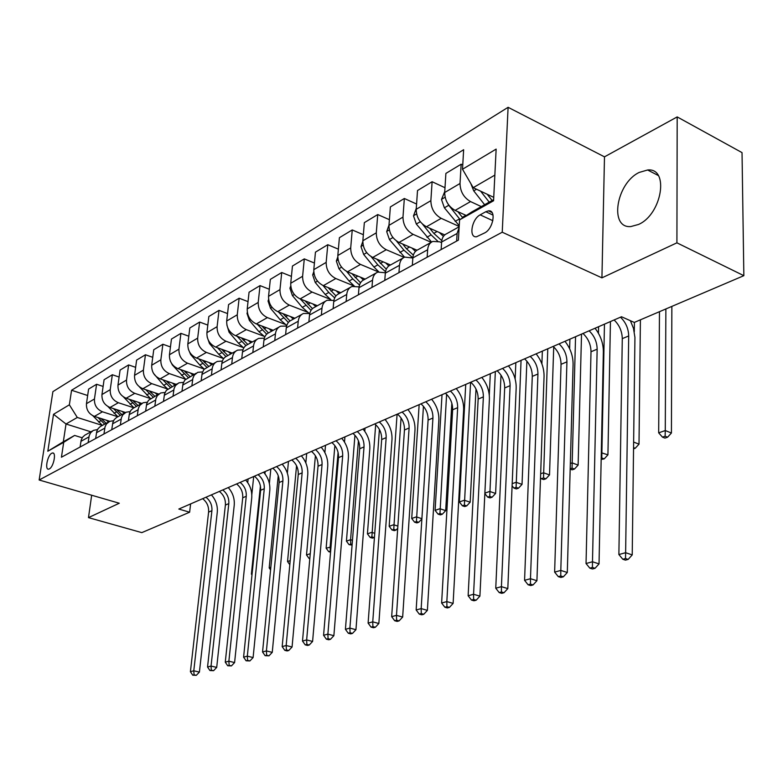 <?xml version="1.0" encoding="UTF-8"?>
<svg xmlns="http://www.w3.org/2000/svg" width="783" height="783" viewBox="0 0 783 783"><rect width="100%" height="100%" fill="white"/><g stroke="black" fill="none" stroke-linecap="round" stroke-linejoin="round"><path stroke-width="1.17" d="M638.566 224.447C661.987 214.336 669.573 167.562 647.619 169.989L639.192 172.436C616.162 183.291 608.968 228.607 630.834 226.561L638.566 224.447M49.349 468.9C53.606 466.981 56.562 452.183 52.559 452.975L51.756 453.249C47.528 455.236 44.582 469.908 48.585 469.154L49.349 468.9M508.098 107.31L52.901 391.637L39.15 479.999L502.236 232.218L508.098 107.31L604.486 156.845L601.931 277.848L676.913 242.828L677.187 116.912L604.486 156.845M677.187 116.912L742.03 152.616L743.85 275.675L676.913 242.828M743.85 275.675L634.299 322.43L621.496 316.753L178.818 509.038L189.623 512.219L190.612 503.919M485.773 211.733L480.165 214.855C471.679 219.064 468.508 237.993 476.534 236.769L484.687 232.903C493.31 228.783 496.53 209.55 488.426 210.862L485.773 211.733L493.055 215.11M494.846 175.108L473.206 187.666L462.508 169.245L463.644 149.719L71.566 390.257L87.657 395.513M462.508 169.245L496.138 149.103L493.574 200.761L459.572 219.866L471.875 211.899L493.633 199.655M90.916 431.815L66.017 424.004L63.325 441.788L74.62 435.436L63.697 442.317L61.436 457.233L458.398 240.127L459.572 219.866M63.697 442.317L47.822 451.233L53.538 414.295L69.364 404.811L71.566 390.257M91.67 495.228L88.479 517.622L141.821 532.626L189.623 512.219M88.479 517.622L119.28 503.234L39.15 479.999M601.931 277.848L502.236 232.218M74.62 435.436L82.195 437.785M321.353 315.079L321.989 308.13C322.449 304.205 324.182 301.572 327.206 300.251L333.901 300.447M346.125 301.524L346.732 294.457C347.172 290.464 348.915 287.801 351.949 286.47L359.074 286.872M371.974 287.39L372.542 280.197C372.962 276.135 374.705 273.433 377.758 272.102L385.363 272.738M398.948 272.641L399.487 265.31C399.888 261.17 401.62 258.429 404.694 257.098L412.837 258.008M427.146 257.216L427.645 249.748C428.017 245.529 429.75 242.759 432.842 241.428L439.733 241.839L441.573 242.652M493.74 197.345L473.206 187.666M481.31 206.595L470.544 201.583C463.761 197.629 460.257 191.6 460.022 183.486L461.148 164.205L462.763 164.978M466.296 215.511L455.119 210.392C448.385 206.506 444.901 200.556 444.695 192.52L445.889 173.415L461.148 164.205M459.19 226.463L441.201 218.34C434.496 214.522 431.051 208.63 430.865 200.673L432.108 181.725L444.998 187.724M444.734 234.9L426.451 226.767C419.786 223.008 416.37 217.194 416.213 209.306L417.515 190.533L432.108 181.725M431.218 242.319L413.14 234.371C406.504 230.672 403.118 224.917 402.981 217.106L404.341 198.491L416.585 204.04M416.957 250.208L399.017 242.436C392.42 238.795 389.073 233.109 388.965 225.377L390.365 206.927L404.341 198.491M404.116 257.362L386.264 249.718C379.706 246.136 376.378 240.518 376.29 232.845L377.739 214.552L389.396 219.69M390.56 264.977L372.737 257.441C366.209 253.927 362.921 248.368 362.852 240.763L364.349 222.626L377.739 214.552M378.385 271.887L360.513 264.419C354.024 260.954 350.755 255.454 350.706 247.917L352.242 229.938L363.351 234.714M365.181 279.11L347.535 271.828C341.085 268.422 337.845 262.98 337.816 255.522L339.401 237.689L352.242 229.938M354.043 285.961L335.809 278.533C329.389 275.176 326.168 269.792 326.168 262.383L327.783 244.707L338.383 249.16M340.811 292.676L323.35 285.648C316.968 282.34 313.787 277.016 313.797 269.675L315.451 252.146L327.783 244.707M330.387 299.36L312.084 292.079C305.742 288.819 302.581 283.554 302.61 276.272L304.293 258.879L314.423 263.039M317.399 305.703L300.124 298.91C293.811 295.7 290.679 290.483 290.728 283.28L292.451 266.034L304.293 258.879M307.298 312.094L289.299 305.086C283.015 301.925 279.913 296.767 279.971 289.612L281.723 272.504L291.413 276.389M294.897 318.241L277.799 311.663C271.554 308.541 268.471 303.442 268.549 296.346L270.341 279.384L281.723 272.504M285.09 324.348L267.385 317.604C261.179 314.531 258.116 309.481 258.214 302.444L260.025 285.609L269.303 289.25M273.238 330.299L256.315 323.927C250.149 320.893 247.115 315.892 247.222 308.923L249.063 292.225L260.025 285.609M263.714 336.142L246.293 329.643C240.156 326.658 237.151 321.705 237.269 314.786L239.138 298.215L248.025 301.631M252.38 341.907L235.644 335.731C229.536 332.785 226.551 327.881 226.688 321.02L228.577 304.587L239.138 298.215M243.141 347.515L225.984 341.241C219.915 338.334 216.96 333.48 217.106 326.677L219.015 310.362L227.55 313.572M232.287 353.104L215.726 347.104C209.687 344.236 206.751 339.43 206.908 332.677L208.846 316.498L219.015 310.362M223.302 358.477L206.418 352.419C200.419 349.59 197.502 344.823 197.668 338.129L199.626 322.058L207.818 325.082M212.907 363.889L196.523 358.076C190.553 355.286 187.656 350.569 187.842 343.923L189.819 327.979L199.626 322.058M204.177 369.047L187.548 363.195C181.607 360.444 178.739 355.766 178.935 349.169L180.922 333.352L188.801 336.201M194.213 374.303L177.995 368.656C172.094 365.935 169.245 361.306 169.451 354.758L171.457 339.059L180.922 333.352M185.64 379.226L169.334 373.599C163.461 370.907 160.632 366.327 160.848 359.828L162.884 344.246L170.449 346.938M176.165 384.345L160.114 378.864C154.28 376.212 151.471 371.671 151.696 365.23L153.742 349.756L162.884 344.246M167.728 389.053L151.755 383.641C145.941 381.018 143.162 376.515 143.397 370.124L145.452 354.758L152.744 357.312M158.724 394.064L142.849 388.72C137.074 386.136 134.304 381.673 134.549 375.331L136.624 360.092L145.452 354.758M150.502 398.586L134.764 393.34C129.019 390.786 126.278 386.362 126.523 380.058L128.618 364.927L135.635 367.335M141.831 403.431L126.151 398.253C120.445 395.738 117.724 391.353 117.979 385.099L120.083 370.075L128.618 364.927M133.942 407.826L118.341 402.716C112.664 400.23 109.953 395.875 110.227 389.67L112.341 374.754L119.104 377.034M125.505 412.504L110.012 407.473C104.364 405.007 101.682 400.7 101.956 394.544L104.08 379.735L112.341 374.754M108.005 406.583L117.93 416.771L102.456 411.789C96.838 409.352 94.166 405.085 94.459 398.968L96.593 384.257L103.121 386.43M109.796 421.313L94.4 416.39C88.812 413.982 86.169 409.754 86.453 403.685L88.606 389.082L96.593 384.257M102.348 425.414L77.292 417.466L66.017 424.004L53.538 414.295M456.646 241.076L457.096 233.471L459.132 227.432M441.142 249.562L441.612 242.025C441.974 237.778 443.707 234.988 446.809 233.657L459.171 226.767M412.328 265.32L412.847 257.92C413.238 253.751 414.97 251 418.053 249.669L431.149 242.368M384.776 280.392L385.324 273.13C385.735 269.029 387.477 266.318 390.541 264.977L403.02 258.038M358.399 294.819L358.986 287.684C359.417 283.661 361.149 280.98 364.203 279.648L376.085 273.032M333.118 308.649L333.734 301.631C334.184 297.677 335.927 295.034 338.951 293.703L350.285 287.4M308.874 321.901L309.52 315.02C309.99 311.125 311.722 308.522 314.737 307.19L325.552 301.171M297.589 328.077L298.245 321.245C298.714 317.389 300.457 314.795 303.452 313.474L309.765 313.503M285.599 334.635L286.275 327.862C286.754 324.035 288.487 321.461 291.482 320.139L301.807 314.394M274.764 340.566L275.45 333.842C275.929 330.054 277.662 327.49 280.647 326.178L286.598 326.071M263.245 346.859L263.949 340.204C264.439 336.436 266.161 333.901 269.137 332.579L279.012 327.088M252.821 352.556L253.535 345.949C254.035 342.22 255.757 339.695 258.713 338.383L264.341 338.168M241.751 358.614L242.476 352.066C242.975 348.366 244.697 345.861 247.643 344.549L257.088 339.293M231.729 364.095L232.453 357.596C232.962 353.926 234.685 351.44 237.621 350.128L242.955 349.825M221.07 369.928L221.814 363.478C222.323 359.837 224.036 357.371 226.962 356.059L236.006 351.029M211.42 375.204L212.164 368.813C212.682 365.201 214.395 362.735 217.312 361.443L222.372 361.061M201.153 380.822L202.18 373.06L203.981 369.429L215.707 362.333M191.855 385.902L192.892 378.199L194.292 375.116L197.747 372.336L202.552 371.896M181.969 391.314L183.007 383.67L184.808 380.088L196.161 373.217M173.004 396.218L174.051 388.632L175.451 385.588L178.886 382.838L183.457 382.349M163.471 401.434L164.528 393.908L166.319 390.374L177.31 383.709M154.819 406.162L155.886 398.694L157.285 395.689L160.691 392.968L165.037 392.44M145.618 411.192L146.685 403.783L148.476 400.299L159.125 393.839M137.27 415.763L138.346 408.403L139.746 405.447L143.123 402.746L147.273 402.188M128.383 420.618L129.469 413.326L130.859 410.38L133.13 408.266L141.576 403.607M120.328 425.032L121.414 417.779L122.804 414.863L126.161 412.191L130.115 411.613M111.734 429.73L112.83 422.536L114.22 419.639L116.471 417.535L124.624 413.052M103.943 433.988L105.049 426.843L106.429 423.965L109.767 421.323L113.545 420.725M95.643 438.529L96.749 431.443L98.129 428.575L100.371 426.5L108.24 422.174M88.117 442.649L89.223 435.612L90.603 432.764L93.363 430.405L97.523 429.534M69.364 404.811L77.292 417.466M80.081 447.044L81.197 440.056L82.577 437.227L84.799 435.182L92.394 430.993M47.822 451.233L63.325 441.788M620.479 317.193C625.754 322.293 628.495 328.547 628.7 335.956L625.627 552.7L632.224 554.912L634.935 337.424L633.467 328.312L630.384 320.687M614.097 319.963C619.363 325.033 622.084 331.258 622.279 338.638L618.883 554.55L625.627 552.7L625.509 558.524L622.808 559.248L625.451 560.129L628.152 559.405L625.509 558.524M628.152 559.405L632.224 554.912M618.883 554.55L622.808 559.248M470.779 183.486L473.725 190.856L484.618 204.725M492.125 200.507L487.202 194.262M480.605 191.15L489.218 202.141M492.145 200.497L487.29 194.301M659.472 311.683L658.679 432.842L665.276 430.552L671.423 433.019L671.863 306.398M665.873 308.952L665.276 430.552L665.119 436.229L662.477 437.139L664.943 438.108L667.586 437.208L665.119 436.229M667.586 437.208L671.423 433.019M658.679 432.842L662.477 437.139M589.1 330.817C594.326 335.79 597.008 341.907 597.155 349.179L592.486 561.763L599.034 563.897L603.36 351.812C603.321 343.218 600.551 335.369 595.041 328.243M582.992 333.48C588.199 338.413 590.871 344.51 591.008 351.753L586.036 563.525L592.486 561.763L592.418 567.44L589.834 568.145L592.447 568.987L595.041 568.292L592.418 567.44M595.041 568.292L599.034 563.897M586.036 563.525L589.834 568.145M559.042 343.884C564.2 348.719 566.833 354.709 566.931 361.854L560.804 570.425L567.303 572.49L573.087 364.389C573.117 355.962 570.406 348.259 564.974 341.3M553.18 346.429C558.328 351.244 560.951 357.205 561.039 364.32L554.628 572.119L560.804 570.425L560.765 575.975L558.299 576.64L560.892 577.453L563.369 576.797L560.765 575.975M563.369 576.797L567.303 572.49M554.628 572.119L558.299 576.64M530.208 356.402C535.318 361.12 537.892 366.992 537.941 374.01L530.473 578.715L536.923 580.712L544.058 376.466C544.126 368.176 541.493 360.64 536.13 353.838M524.581 358.849C529.68 363.547 532.244 369.39 532.283 376.378L524.571 580.33L530.473 578.715L530.473 584.138L528.104 584.774L530.688 585.567L533.057 584.93L530.473 584.138M533.057 584.93L536.923 580.712M524.571 580.33L528.104 584.774M444.754 191.551L441.495 199.499L444.382 207.808L459.229 225.729M446.682 201.632L448.757 205.283L460.081 219.543M462.743 217.821L457.84 211.645M634.416 322.381L634.289 331.728M633.555 448.845L635.219 448.277L633.574 447.641M633.643 442.082L639.006 444.157L640.406 319.826M635.219 448.277L639.006 444.157M416.282 208.356L413.502 215.893L416.311 224.026L431.599 242.055M439.351 232.512L443.423 236.368M422.566 224.192L431.12 234.871L437.707 241.164M441.778 240.606L433.802 233.363L429.652 228.186M598.584 326.707L598.447 333.264M601.305 452.74L607.931 454.845L610.437 321.559M604.456 324.152L601.784 457.967L601.187 458.163M601.168 459.474L604.212 458.877L601.784 457.967M604.212 458.877L607.931 454.845M388.985 225.073L386.694 231.592L389.435 239.559L404.537 257.167M411.897 248.015L415.47 251.402M396.452 240.958L403.911 250.178L412.847 257.832M413.346 255.131L406.475 248.74L402.648 244.002M569.916 339.156L569.633 348.738M570.337 463.487L572.099 462.87L578.128 465.092L581.524 334.116M575.554 336.71L572.05 468.165L570.181 468.802M570.171 469.125L572.138 469.839L574.468 469.046L572.05 468.165M574.468 469.046L578.128 465.092M502.529 368.431C507.58 373.031 510.105 378.786 510.105 385.676L501.423 586.663L507.815 588.591L516.173 388.055C516.31 379.912 513.726 372.512 508.431 365.867M497.127 370.77C502.167 375.36 504.683 381.086 504.673 387.947L495.756 588.209L501.423 586.663L501.453 591.958L499.192 592.574L501.746 593.338L504.017 592.721L501.453 591.958M504.017 592.721L507.815 588.591M495.756 588.209L499.192 592.574M362.813 241.458L360.992 246.635L363.674 254.446L373.961 267.032L378.747 271.789M385.588 262.873L388.838 265.936M371.093 256.599L377.837 264.86L385.52 271.652M386.303 269.176L376.75 259.144M542.355 351.127L541.895 363.909M540.652 473.774L543.529 472.775L549.519 474.929L553.718 346.908M547.777 348.768L543.519 477.953L541.288 478.716L543.686 479.568L545.917 478.805L543.519 477.953M545.917 478.805L549.519 474.929M540.515 477.787L541.288 478.716M475.937 379.98C480.928 384.473 483.414 390.11 483.375 396.883L473.568 594.277L479.91 596.147L489.395 399.183C489.571 391.187 487.046 383.924 481.819 377.426M470.749 382.231C475.731 386.714 478.198 392.322 478.149 399.076L468.136 595.765L473.568 594.277L473.637 599.455L471.454 600.042L473.989 600.786L476.172 600.199L473.637 599.455M476.172 600.199L479.91 596.147M468.136 595.765L471.454 600.042M337.776 256.99L336.338 261.072L338.961 268.726L349.101 281.028L354.2 285.952M360.346 277.113L363.449 280.001M346.615 271.407L352.82 278.934L359.505 284.992M360.542 282.751L351.9 273.629M515.84 362.646L515.155 379.011M512.19 483.649L516.095 482.299L522.036 484.374L526.881 361.149M521.057 360.376L516.105 487.359L513.961 488.093L516.34 488.925L518.483 488.191L516.105 487.359M518.483 488.191L522.036 484.374M512.102 485.822L513.961 488.093M450.372 391.079C455.305 395.474 457.742 401.004 457.663 407.659L446.839 601.589L453.122 603.399L463.634 409.891C463.859 402.022 461.383 394.906 456.235 388.534M445.38 393.252C450.303 397.627 452.721 403.128 452.643 409.773L441.622 603.018L446.839 601.589L446.927 606.659L444.842 607.216L447.347 607.941L449.442 607.373L446.927 606.659M449.442 607.373L453.122 603.399M441.622 603.018L444.842 607.216M313.768 271.789L312.671 274.931L315.226 282.438L325.229 294.457L330.886 299.723M336.113 290.777L339.176 293.586M323.027 285.511L328.791 292.451L334.693 297.892M335.956 295.896L328.028 287.527M490.315 373.736L489.287 395.121M484.873 493.124L489.708 491.44L495.61 493.456L500.993 375.155M495.345 371.553L489.747 496.402L487.682 497.107L490.041 497.91L492.115 497.205L489.747 496.402M492.115 497.205L495.61 493.456M484.843 493.593L487.682 497.107M425.766 401.767C430.65 406.064 433.038 411.486 432.93 418.034L421.166 608.606L427.391 610.368L438.852 420.197C439.106 412.455 436.699 405.467 431.609 399.232M420.96 403.862C425.835 408.129 428.213 413.532 428.095 420.06L416.155 609.977L421.166 608.606L421.283 613.569L419.267 614.107L421.763 614.802L423.769 614.264L421.283 613.569M423.769 614.264L427.391 610.368M416.155 609.977L419.267 614.107M290.738 285.922L289.925 288.252L292.431 295.612L302.287 307.367L309.05 313.278M312.828 303.912L315.803 306.593M300.31 298.979L311.008 310.381M312.456 308.619L305.086 300.858M465.728 384.414L459.367 501.972L464.329 500.249L470.172 502.206L476.005 389.053M470.573 382.31L464.388 505.104L462.401 505.789L464.74 506.562L466.737 505.877L464.388 505.104M466.737 505.877L470.172 502.206M459.367 501.972L462.401 505.789M402.08 412.064C406.906 416.262 409.255 421.577 409.108 428.017L396.482 615.36L402.658 617.063L414.98 430.121C415.274 422.507 412.915 415.646 407.894 409.538M397.451 414.07C402.266 418.249 404.605 423.554 404.459 429.975L391.666 616.671L396.482 615.36L396.619 620.214L394.691 620.733L397.157 621.408L399.095 620.89L396.619 620.214M399.095 620.89L402.658 617.063M391.666 616.671L394.691 620.733M268.608 299.449L268.05 301.054L270.497 308.277L280.216 319.787L286.764 325.474M290.444 316.528L293.341 319.102M278.435 311.908L288.359 322.479M289.984 320.952L283.015 313.67M442.023 394.71L435.103 510.379L439.88 508.725L445.684 510.624L451.84 403.216M446.604 394.348L439.968 513.482L438.059 514.137L440.379 514.891L442.297 514.235L439.968 513.482M442.297 514.235L445.684 510.624M435.103 510.379L438.059 514.137M379.256 421.978C384.032 426.079 386.332 431.306 386.166 437.648L372.747 621.849L378.855 623.503L391.98 439.674C392.312 432.187 389.993 425.453 385.04 419.463M374.793 423.916C379.549 428.007 381.85 433.205 381.673 439.527L368.108 623.121L372.747 621.849L372.904 626.606L371.044 627.105L373.491 627.76L375.351 627.261L372.904 626.606M375.351 627.261L378.855 623.503M368.108 623.121L371.044 627.105M247.33 312.427L246.997 313.376L249.395 320.472L258.977 331.728L264.811 336.896M268.902 328.664L271.721 331.14M257.372 324.319L266.67 334.194M268.452 332.902L261.767 325.973M419.159 404.645L411.721 518.493L416.331 516.888L421.89 518.679M423.437 406.289L416.439 521.556L414.599 522.192L416.899 522.917L418.748 522.29L416.439 521.556M418.748 522.29L421.88 518.963M411.721 518.493L414.599 522.192M357.244 431.531C361.971 435.554 364.232 440.682 364.026 446.927L349.893 628.093L355.952 629.708L369.801 448.904C370.163 441.524 367.893 434.908 362.999 429.035M352.937 433.41C357.645 437.413 359.906 442.522 359.7 448.737L345.42 629.317L349.893 628.093L350.07 632.762L348.278 633.241L350.706 633.878L352.497 633.398L350.07 632.762M352.497 633.398L355.952 629.708M345.42 629.317L348.278 633.241M226.855 324.876L229.067 332.217L238.521 343.238L243.777 347.965M248.152 340.351L250.903 342.739M237.083 336.259L245.882 345.557M247.8 344.461L241.291 337.816M397.089 414.227L389.18 526.313L393.624 524.767L397.872 526.098M401.053 417.975L393.751 529.337L391.98 529.954L394.26 530.659L396.041 530.052L393.751 529.337M396.041 530.052L397.725 528.271M389.18 526.313L391.98 529.954M336.005 440.76C340.674 444.695 342.905 449.736 342.68 455.872L327.881 634.122L333.871 635.688L348.396 457.801C348.787 450.538 346.566 444.03 341.731 438.274M331.855 442.561C336.514 446.486 338.726 451.507 338.501 457.634L323.575 635.297L327.881 634.122L328.077 638.693L326.345 639.153L328.743 639.78L330.475 639.31L328.077 638.693M330.475 639.31L333.871 635.688M323.575 635.297L326.345 639.153M207.162 336.964L209.482 343.531L218.809 354.337L223.615 358.692M228.156 351.606L230.838 353.906M217.517 347.76L225.935 356.578M227.853 355.57L221.56 349.218M375.683 424.67L367.433 533.849L371.719 532.362L374.744 533.301M379.403 429.446L371.866 536.854L370.144 537.441L372.414 538.127L374.127 537.539L371.866 536.854M385.716 420.275L385.794 419.13M367.433 533.849L370.144 537.441M315.51 449.667C320.12 453.523 322.312 458.476 322.058 464.525L306.652 639.926L312.593 641.443L327.725 466.384C328.146 459.239 325.963 452.838 321.187 447.201M311.487 451.409C316.097 455.246 318.28 460.189 318.025 466.218L302.502 641.062L306.652 639.926L306.867 644.409L305.204 644.849L307.582 645.456L309.246 645.016L306.867 644.409M309.246 645.016L312.593 641.443M302.502 641.062L305.204 644.849M188.321 349.052L190.592 354.445L199.792 365.035L204.265 369.106M208.885 362.46L211.498 364.682M198.637 358.829L206.781 367.266M208.611 366.278L202.523 360.2M354.944 435.26L346.429 541.141L350.569 539.702L352.467 540.27M358.428 440.839L350.569 539.702L350.735 544.097L349.071 544.674L352.086 545.085M352.125 544.518L350.735 544.097M364.78 431.306L365.025 428.154M346.429 541.141L349.071 544.674M295.7 458.27C300.261 462.048 302.414 466.913 302.15 472.873L286.177 645.515L292.069 647.003L307.758 474.684C308.208 467.647 306.065 461.353 301.347 455.814M291.814 459.954C296.375 463.722 298.519 468.567 298.245 474.508L282.174 646.611L286.177 645.515L286.412 649.919L284.806 650.35L287.155 650.937L288.761 650.507L286.412 649.919M288.761 650.507L292.069 647.003M282.174 646.611L284.806 650.35M170.322 361.022L172.368 364.986L185.659 379.207M190.279 372.933L192.833 375.067M180.413 369.498L188.302 377.592M190.054 376.623L184.152 370.799M334.87 445.605L326.129 548.178L330.984 547.043M338.09 452.427L330.142 546.788L330.318 551.105L328.713 551.653L330.553 552.201M344.51 442.062L344.941 436.875M326.129 548.178L328.713 551.653M276.556 466.59C281.068 470.289 283.182 475.075 282.898 480.948L266.416 650.927L272.249 652.366L288.457 482.71C288.927 475.77 286.832 469.585 282.164 464.143M272.797 468.214C277.309 471.904 279.414 476.681 279.12 482.524L262.55 651.985L266.416 650.927L266.66 655.244L265.104 655.665L268.99 655.821L266.66 655.244M268.99 655.821L272.249 652.366M262.55 651.985L265.104 655.665M153.556 373.403L163.716 385.334L167.777 389.024M172.319 383.034L174.805 385.109M162.805 379.784L170.44 387.536M172.123 386.596L166.407 381.018M315.412 455.755L306.515 554.981L310.254 553.679M309.862 558.122L309.031 558.406L309.814 558.631M324.876 452.584L325.513 445.321M306.515 554.981L309.031 558.406M258.038 474.625C262.501 478.266 264.585 482.974 264.272 488.749L247.33 656.144L253.105 657.554L269.792 490.471C270.272 483.64 268.217 477.552 263.617 472.208M254.406 476.211C258.86 479.822 260.935 484.52 260.622 490.285L243.591 657.162L247.33 656.144L247.585 660.382L246.087 660.783L249.894 660.94L247.585 660.382M249.894 660.94L253.105 657.554M243.591 657.162L246.087 660.783M139.364 386.802L150.551 398.557M154.965 392.802L157.403 394.798M145.795 389.719L153.174 397.147M154.809 396.247L149.259 390.883M296.551 465.748L287.547 561.558L290.199 560.638M305.83 462.919L306.701 453.494M287.547 561.558L289.818 564.7M240.117 482.416C244.531 485.979 246.576 490.608 246.254 496.305L228.881 661.185L234.597 662.565L251.725 497.988C252.224 491.244 250.208 485.254 245.656 480.008M236.603 483.943C241.007 487.496 243.053 492.106 242.72 497.782L225.269 662.173L228.881 661.185L229.145 665.354L227.706 665.746L231.435 665.902L229.145 665.354M231.435 665.902L234.597 662.565M225.269 662.173L227.706 665.746M123.518 396.961L133.971 407.816M138.19 402.227L140.568 404.165M129.332 399.31L136.487 406.446M138.062 405.565L132.679 400.407M278.239 475.712L269.186 567.929L270.82 567.362M282.82 463.869L282.722 464.789M287.351 473.167L288.477 461.402M269.186 567.929L270.575 569.867M222.763 489.952C227.139 493.447 229.155 498.008 228.812 503.616L211.048 666.069L216.705 667.41L234.225 505.26C234.753 498.614 232.766 492.713 228.274 487.555M219.357 491.43C223.723 494.915 225.729 499.456 225.387 505.055L207.544 667.018L211.048 666.069L211.322 670.16L209.922 670.532L213.593 670.688L211.322 670.16M213.593 670.688L216.705 667.41M207.544 667.018L209.922 670.532M121.972 411.359L124.291 413.228M113.408 408.579L120.337 415.43M121.864 414.579L116.638 409.626M260.416 485.93L251.402 574.096L252.097 573.851M265.192 471.523L264.957 473.832M269.381 483.512L270.82 469.076M251.402 574.096L251.989 574.908M205.958 497.254C210.284 500.689 212.262 505.172 211.909 510.702L193.783 670.786L199.401 672.098L217.273 512.297C217.821 505.749 215.873 499.946 211.43 494.876M202.66 498.683C206.976 502.109 208.953 506.572 208.591 512.102L190.406 671.706L193.783 670.786L194.076 674.809L192.716 675.171L196.318 675.328L194.076 674.809M196.318 675.328L199.401 672.098M190.406 671.706L192.716 675.171M92.903 415.783L102.387 425.433M106.263 420.187L108.514 421.988M97.992 417.535L104.716 424.132M106.194 423.309L101.105 418.533M248.113 478.942L247.722 482.622M251.803 494.758L253.702 476.514M455.119 210.392L470.544 201.583M426.451 226.767L441.201 218.34M399.017 242.436L413.14 234.371M372.737 257.441L386.264 249.718M347.535 271.828L360.513 264.419M323.35 285.648L335.809 278.533M300.124 298.91L312.084 292.079M277.799 311.663L289.299 305.086M256.315 323.927L267.385 317.604M235.644 335.731L246.293 329.643M215.726 347.104L225.984 341.241M196.523 358.076L206.418 352.419M177.995 368.656L187.548 363.195M160.114 378.864L169.334 373.599M142.849 388.72L151.755 383.641M126.151 398.253L134.764 393.34M110.012 407.473L118.341 402.716M94.4 416.39L102.456 411.789M444.695 192.52L460.022 183.486M441.612 242.025L457.096 233.471M412.847 257.92L427.645 249.748M416.213 209.306L430.865 200.673M385.324 273.13L399.487 265.31M388.965 225.377L402.981 217.106M358.986 287.684L372.542 280.197M362.852 240.763L376.29 232.845M333.734 301.631L346.732 294.457M337.816 255.522L350.706 247.917M309.52 315.02L321.989 308.13M313.797 269.675L326.168 262.383M286.275 327.862L298.245 321.245M290.728 283.28L302.61 276.272M263.949 340.204L275.45 333.842M268.549 296.346L279.971 289.612M242.476 352.066L253.535 345.949M247.222 308.923L258.214 302.444M221.814 363.478L232.453 357.596M226.688 321.02L237.269 314.786M201.916 374.48L212.164 368.813M206.908 332.677L217.106 326.677M182.742 385.07L192.628 379.608M187.842 343.923L197.668 338.129M164.254 395.288L173.787 390.022M169.451 354.758L178.935 349.169M146.421 405.144L155.611 400.064M151.696 365.23L160.848 359.828M129.195 414.657L138.082 409.754M134.549 375.331L143.397 370.124M112.556 423.848L121.14 419.111M117.979 385.099L126.523 380.058M96.475 432.735L104.775 428.154M101.956 394.544L110.227 389.67M80.923 441.338L88.949 436.904M86.453 403.685L94.459 398.968M492.84 220.698L480.165 214.855M628.7 335.956L622.279 338.638M476.534 189.232L473.725 190.856M597.155 349.179L591.008 351.753M566.931 361.854L561.039 364.32M537.941 374.01L532.283 376.378M445.116 197.228L441.563 199.313M459.543 218.888L455.138 221.364M465.875 215.315L462.332 217.312M448.757 205.283L444.382 207.808M416.605 213.925L413.561 215.707M431.12 234.871L426.911 237.239M437.11 231.504L433.802 233.363M420.295 221.726L416.311 224.026M389.317 229.908L386.753 231.406M403.911 250.178L399.878 252.449M409.568 247.007L406.475 248.74M392.939 237.533L389.435 239.559M510.105 385.676L504.673 387.947M363.175 245.216L361.051 246.459M377.837 264.86L373.961 267.032M383.171 261.855L380.293 263.47M366.728 252.674L363.674 254.446M483.375 396.883L478.149 399.076M338.119 259.887L336.396 260.896M352.82 278.934L349.101 281.028M357.87 276.096L355.169 277.603M341.603 267.199L338.961 268.726M457.663 407.659L452.643 409.773M314.071 273.972L312.73 274.755M328.791 292.451L325.229 294.457M333.578 289.759L331.062 291.178M317.487 281.126L315.226 282.438M432.93 418.034L428.095 420.06M290.982 287.488L289.984 288.075M305.713 305.439L302.287 307.367M310.244 302.894L307.885 304.215M294.339 294.506L292.431 295.612M409.108 428.017L404.459 429.975M268.784 300.496L268.109 300.887M283.515 317.927L280.216 319.787M287.811 315.51L285.609 316.743M272.083 307.367L270.497 308.277M386.166 437.648L381.673 439.527M262.158 329.946L258.977 331.728M266.22 327.656L264.174 328.811M250.668 319.738L249.395 320.472M364.026 446.927L359.7 448.737M241.585 341.515L238.521 343.238M245.441 339.352L243.523 340.429M230.065 331.64L229.067 332.217M342.68 455.872L338.501 457.634M221.755 352.673L218.809 354.337M225.416 350.618L223.635 351.626M210.206 343.111L209.482 343.531M322.058 464.525L318.025 466.218M202.64 363.429L199.792 365.035M206.115 361.482L204.441 362.421M302.15 472.873L298.245 474.508M184.191 373.814L181.441 375.36M187.489 371.954L185.933 372.835M282.898 480.948L279.12 482.524M166.378 383.836L163.716 385.334M169.51 382.075L168.061 382.887M264.272 488.749L260.622 490.285M149.162 393.526L146.597 394.965M152.137 391.843L150.786 392.606M246.254 496.305L242.72 497.782M132.523 402.883L130.037 404.282M135.351 401.297L134.089 402.002M228.812 503.616L225.387 505.055M116.422 411.946L114.024 413.297M119.114 410.429L117.949 411.085M211.909 510.702L208.591 512.102M100.841 420.706L98.521 422.017M103.405 419.267L102.319 419.884M658.258 175.5L647.619 169.989M53.479 453.259L52.559 452.975M492.027 212.536L488.426 210.862"/></g></svg>
